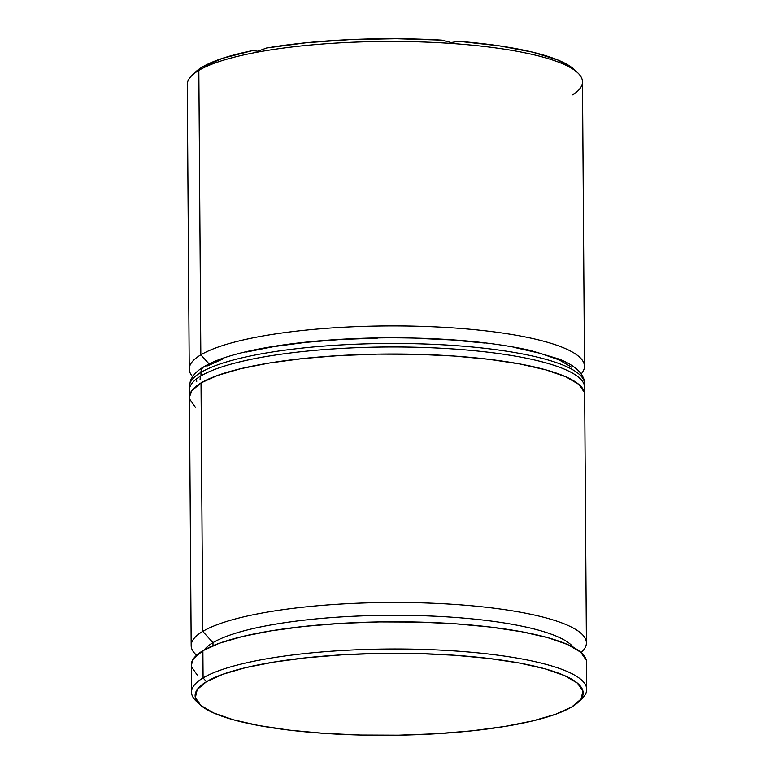 <?xml version="1.0" encoding="UTF-8"?>
<svg xmlns="http://www.w3.org/2000/svg" width="774" height="774" viewBox="0 0 774 774"><rect width="100%" height="100%" fill="white"/><g stroke="black" fill="none" stroke-linecap="round" stroke-linejoin="round"><path stroke-width="1.16" d="M586.411 642.875A197.622 41.767 -0.4 0 1 581.129 652.569L581.806 651.931A197.622 41.767 179.6 0 0 443.463 603.749A197.622 41.767 179.6 0 0 202.759 631.4A197.622 41.767 -0.4 0 1 422.488 602.869A197.622 41.767 -0.4 0 1 586.411 642.875L584.68 394.401A197.622 41.767 179.6 0 0 420.746 354.405A197.622 41.767 179.6 0 0 201.027 382.937L202.759 631.4L212.985 642.643A186.844 39.484 -0.4 0 1 406.234 615.359A186.844 39.484 -0.4 0 1 573.379 647.345A186.844 39.484 179.6 0 0 406.234 615.359A186.844 39.484 179.6 0 0 212.985 642.643L213.005 645.719L212.985 642.643A186.844 39.484 179.6 0 0 204.268 649.928A186.844 39.484 -0.4 0 1 212.985 642.643L202.759 631.4A197.622 41.767 179.6 0 0 195.919 654.63L196.586 655.259A197.622 41.767 -0.4 0 1 191.178 645.632A197.622 41.767 -0.4 0 1 202.759 631.4L201.027 382.937A197.622 41.767 179.6 0 0 189.446 397.159L191.178 645.632M584.486 366.305A197.622 41.767 -0.4 0 1 581.226 373.939A197.622 41.767 179.6 0 0 438.229 327.015A197.622 41.767 179.6 0 0 200.834 354.84A197.622 41.767 -0.4 0 1 420.553 326.309A197.622 41.767 -0.4 0 1 584.486 366.305L582.493 81.841A197.622 41.767 179.6 0 0 418.57 41.844A197.622 41.767 179.6 0 0 198.841 70.376L200.834 354.84L209.115 363.944L200.834 354.84A197.622 41.767 179.6 0 0 192.61 376.648A197.622 41.767 -0.4 0 1 189.243 369.063A197.622 41.767 -0.4 0 1 200.834 354.84L198.841 70.376L202.208 67.096A194.032 41.003 179.6 0 0 195.358 72.166L191.875 75.542A197.622 41.767 -0.4 0 1 198.841 70.376A197.622 41.767 179.6 0 0 187.26 84.598L189.243 369.063M586.74 689.402L586.547 662.186A197.622 41.767 179.6 0 0 422.623 622.19A197.622 41.767 179.6 0 0 202.894 650.721L203.088 677.937A197.622 41.767 179.6 0 0 196.238 701.157L199.769 704.485A194.032 41.003 -0.4 0 1 206.494 681.681L203.088 677.937L202.894 650.721A197.622 41.767 179.6 0 0 191.313 664.943L191.507 692.159A197.622 41.767 -0.4 0 1 203.088 677.937A197.622 41.767 -0.4 0 1 422.807 649.405A197.622 41.767 -0.4 0 1 586.74 689.402A197.622 41.767 -0.4 0 1 580.219 700.151M578.642 701.834L582.125 698.467A197.622 41.767 179.6 0 0 443.783 650.286A197.622 41.767 179.6 0 0 203.088 677.937L206.494 681.681A194.032 41.003 -0.4 0 1 442.815 654.533A194.032 41.003 -0.4 0 1 578.642 701.834A194.032 41.003 -0.4 0 1 571.793 706.914L581.061 699.048L582.938 691.008L577.375 683.094L564.585 675.615L545.041 668.842L519.518 663.057L488.974 658.471L454.599 655.259L417.708 653.546L379.724 653.401L342.089 654.833L306.272 657.774L273.638 662.118L245.445 667.701L222.777 674.309L206.494 681.681L197.235 689.537L195.348 697.577L200.911 705.491L213.711 712.98L233.245 719.743L258.777 725.528L289.312 730.124L323.687 733.336L360.578 735.039L398.571 735.184L436.197 733.762L472.014 730.82L504.648 726.467L532.841 720.884L555.519 714.286L571.793 706.914A194.032 41.003 -0.4 0 1 377.054 735.3A194.032 41.003 -0.4 0 1 199.769 704.485M200.814 376.009A186.844 39.484 179.6 0 0 200.098 379.531M198.173 702.811A197.622 41.767 -0.4 0 1 191.507 692.159M266.604 47.988L306.194 42.754L350.216 39.6L396.191 38.7L441.519 40.113A194.032 41.003 179.6 0 0 266.604 47.988L257.877 51.219L252.488 50.61A194.032 41.003 179.6 0 0 202.208 67.096L222.777 58.253L252.488 50.61L257.877 51.219L266.604 47.988M458.943 41.322L499.124 45.811L532.87 52.206L558.267 60.159L573.892 69.215A194.032 41.003 179.6 0 0 458.943 41.322L451.126 42.522L441.519 40.113L451.126 42.522L458.943 41.322M195.067 72.446L202.208 67.096L198.841 70.376A197.622 41.767 -0.4 0 1 397.188 41.457A197.622 41.767 -0.4 0 1 577.762 72.843A197.622 41.767 -0.4 0 1 572.799 94.892M197.215 674.976L191.546 666.907M191.313 665.089L193.461 658.722L202.894 650.721L219.477 643.204L242.572 636.48L271.287 630.791L304.521 626.369L341.005 623.37L379.328 621.919L418.018 622.064L455.596 623.805L490.61 627.075L521.715 631.748L547.721 637.641L567.613 644.539L580.655 652.163L586.315 660.222L586.547 662.341M195.338 407.192L189.678 399.123M189.446 397.304L191.594 390.938L201.027 382.937L217.61 375.429L240.704 368.695L269.42 363.006L302.653 358.585L339.138 355.585L377.46 354.134L416.151 354.279L453.728 356.021L488.742 359.291L519.847 363.964L545.844 369.866L565.746 376.754L578.778 384.378L584.447 392.437L584.68 394.556M577.762 72.843L573.892 69.215M189.94 394.14L189.398 390.135A197.622 41.767 -0.4 0 1 200.979 375.912L200.95 372.4A7.189 6.608 -120.8 0 1 203.978 366.731A7.189 6.608 -120.8 0 1 207.674 365.841L223.647 358.604M203.978 366.731A7.189 6.608 59.2 0 0 200.95 372.4A197.622 41.767 179.6 0 0 189.369 386.623L190.404 380.866C192.745 375.245 197.283 370.514 204.036 366.692C231.832 349.635 307.094 338.286 386.797 337.812C443.347 337.628 491.093 341.808 530.055 350.351L559.176 359.107C567.623 362.464 574.095 366.363 578.604 370.823C582.948 375.777 584.941 380.131 584.602 383.865A197.622 41.767 179.6 0 0 420.679 343.869A197.622 41.767 179.6 0 0 200.95 372.4L200.979 375.912A197.622 41.767 -0.4 0 1 420.698 347.381A197.622 41.767 -0.4 0 1 584.631 387.377L584.602 383.865M198.579 373.552L198.163 374.19M196.528 378.912L196.731 381.447M571.686 367.234L559.128 359.881L539.952 353.244L514.894 347.565M484.921 343.056L451.184 339.912L414.97 338.228M377.683 338.083L340.753 339.486L305.604 342.379L273.57 346.646L245.9 352.122M583.141 382.337A197.622 41.767 179.6 0 0 408.846 347.1A197.622 41.767 179.6 0 0 200.979 375.912M200.95 372.4A197.622 41.767 -0.4 0 1 408.817 343.588A197.622 41.767 -0.4 0 1 583.122 378.825M189.398 390.135L189.369 386.623M584.147 391.392L584.631 387.377"/></g></svg>
